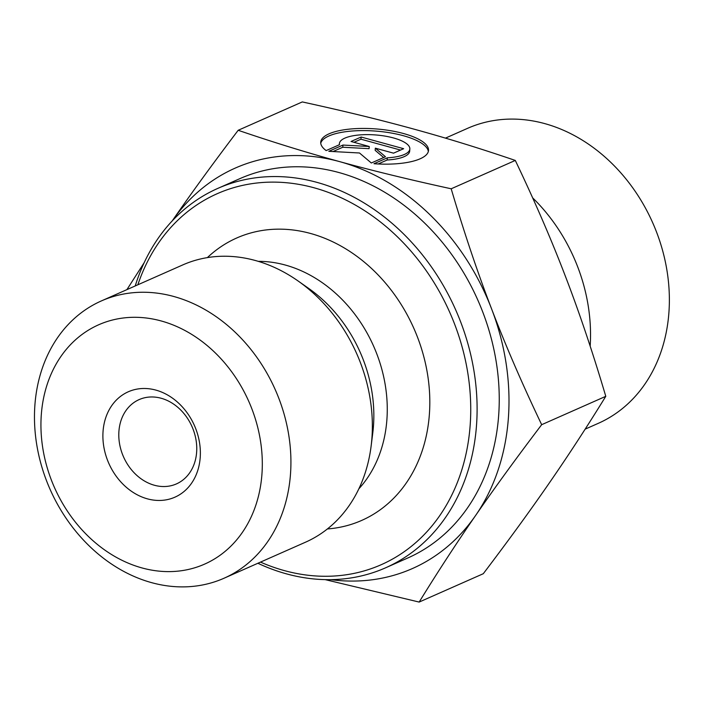 <?xml version="1.0" encoding="UTF-8"?>
<svg xmlns="http://www.w3.org/2000/svg" width="704" height="704" viewBox="0 0 704 704"><rect width="100%" height="100%" fill="white"/><g stroke="black" fill="none" stroke-linecap="round" stroke-linejoin="round"><path stroke-width="1.06" d="M161.128 398.244A46.094 37.435 66.1 0 1 195.932 439.41A46.094 37.435 66.1 0 1 176.422 483.912A46.094 37.435 66.1 0 1 123.543 456.896A46.094 37.435 66.1 0 1 139.137 399.599A46.094 37.435 66.1 0 1 161.128 398.244M155.813 390.086A57.614 46.79 -113.9 0 0 107.492 460.152A57.614 46.79 -113.9 0 0 191.585 483.19A57.614 46.79 -113.9 0 0 155.813 390.086M161.137 320.945A130.874 106.278 66.1 0 1 242.37 532.409A130.874 106.278 66.1 0 1 51.383 480.075A130.874 106.278 66.1 0 1 161.137 320.945M326.154 150.586A54.058 17.424 -175.6 0 1 320.725 142.12A54.058 17.424 -175.6 0 1 375.962 128.92A54.058 17.424 -175.6 0 1 428.516 150.471A54.058 17.424 -175.6 0 1 373.982 163.724L387.314 157.828A35.323 11.387 4.4 0 0 409.842 149.028A35.323 11.387 4.4 0 0 375.496 134.939A35.323 11.387 4.4 0 0 339.398 143.563A35.323 11.387 4.4 0 0 339.486 144.69L326.154 150.586M428.331 151.554A54.058 17.424 4.4 0 0 375.795 131.094A54.058 17.424 4.4 0 0 320.742 143.211M409.842 149.028L409.666 151.202A35.323 11.387 -175.6 0 1 387.147 160.002L378.162 163.979M387.314 157.828L387.147 160.002M361.126 137.025L403.638 148.702L393.545 153.164L375.329 148.166L385.466 156.737L371.325 162.994L359.498 152.988L328.812 151.316L342.945 145.059L369.239 146.494L351.023 141.486L361.126 137.025L360.958 139.198L353.954 142.296M369.239 146.494L369.072 148.667L342.778 147.233L333.036 151.545M342.945 145.059L342.778 147.233M383.662 157.538L375.162 150.339L375.329 148.166M400.541 150.066L360.958 139.198M173.712 296.463A151.615 123.121 -113.9 0 0 101.376 300.925A151.615 123.121 -113.9 0 0 50.098 489.386A151.615 123.121 -113.9 0 0 224.022 578.239A151.615 123.121 -113.9 0 0 288.209 431.895A151.615 123.121 -113.9 0 0 173.782 296.49A151.615 123.121 -113.9 0 0 173.712 296.463M224.022 578.239L305.466 542.221A151.615 123.121 -113.9 0 0 371.122 446.098A151.615 123.121 -113.9 0 0 298.109 280.993A151.615 123.121 -113.9 0 0 255.226 260.471A151.615 123.121 -113.9 0 0 182.82 264.898L101.376 300.925M172.075 221.118C190.96 193.741 212.995 163.46 238.181 130.284C272.985 142.182 306.838 152.636 339.733 161.647A218.944 177.804 -113.9 0 0 172.216 220.915M126.905 289.634L144.214 262.618M451.185 188.786C464.103 232.434 477.576 272.466 491.586 308.88A218.944 177.804 -113.9 0 0 339.838 161.682C372.698 170.729 409.816 179.766 451.185 188.786L515.293 160.433C480.454 148.526 446.565 138.063 413.635 129.043C380.767 119.988 343.658 110.95 302.289 101.93L238.181 130.284M541.675 424.688C516.498 457.855 494.463 488.136 475.578 515.522A218.944 177.804 -113.9 0 0 491.586 308.88C505.525 345.33 522.227 383.926 541.675 424.688L605.783 396.326C592.865 352.686 579.392 312.655 565.382 276.241C551.443 239.791 534.741 201.194 515.293 160.433M330.88 579.656A218.944 177.804 -113.9 0 0 475.578 515.522C456.623 542.934 437.818 571.78 419.162 602.07L325.204 579.638M419.162 602.07L483.278 573.716C508.455 540.54 530.49 510.259 549.375 482.882C568.33 455.47 587.136 426.615 605.783 396.326M257.884 563.27A207.425 168.45 -113.9 0 0 385.581 567.811L407.722 558.017A207.425 168.45 -113.9 0 0 495.519 357.746A207.425 168.45 -113.9 0 0 338.888 172.524A207.425 168.45 -113.9 0 0 239.932 178.622L217.791 188.408A207.425 168.45 -113.9 0 0 135.23 285.947M137.852 284.786A202.814 164.701 66.1 0 1 313.958 187.757A202.814 164.701 66.1 0 1 468.635 439.463A202.814 164.701 66.1 0 1 260.506 562.109M385.581 567.811A207.425 168.45 -113.9 0 0 473.378 367.541A207.425 168.45 -113.9 0 0 316.756 182.318A207.425 168.45 -113.9 0 0 217.791 188.408M327.395 528.95A154.414 125.4 -113.9 0 0 429.537 392.454A154.414 125.4 -113.9 0 0 310.517 233.464A154.414 125.4 -113.9 0 0 207.39 257.602M590.163 346.148A161.33 131.014 -113.9 0 0 532.646 197.868M445.456 138.125L467.667 128.295A161.33 131.014 66.1 0 1 652.74 222.851A161.33 131.014 66.1 0 1 598.18 423.386L585.156 429.15M371.122 446.098L372.759 433.11A132.766 107.818 -113.9 0 0 308.818 288.526L298.109 280.993M358.855 488.805A132.035 107.228 -113.9 0 0 379.403 361.205A132.035 107.228 -113.9 0 0 285.261 265.03A132.035 107.228 -113.9 0 0 258.254 261.342M339.398 143.563L339.31 144.769"/></g></svg>
